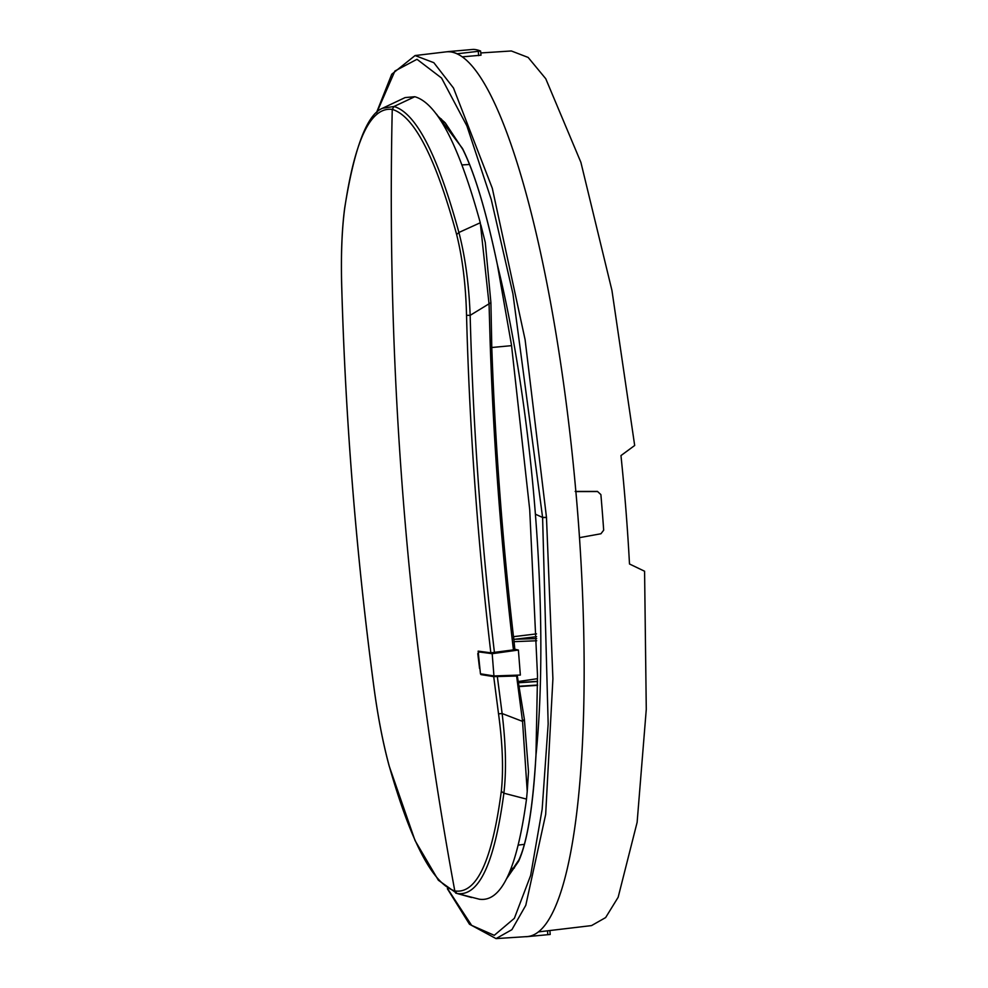 <?xml version="1.0" encoding="UTF-8"?>
<svg xmlns="http://www.w3.org/2000/svg" width="988" height="988" viewBox="0 0 988 988"><rect width="100%" height="100%" fill="white"/><g stroke="black" fill="none" stroke-linecap="round" stroke-linejoin="round"><path stroke-width="1.48" d="M536.521 633.888L513.575 636.667L514.736 648.387L513.439 649.882C501.496 548.451 493.753 446.675 490.221 344.54L489.06 304.131L480.279 222.757L458.901 232.476C437.758 155.104 416.133 113.114 394.027 106.482L382.554 108.248L405.129 97.577L414.799 96.713C437.116 103.098 458.938 145.113 480.279 222.757M389.408 766.688L415.046 840.553L438.363 880.222L457.012 893.473C478.896 896.845 494.519 863.426 503.88 793.203C506.486 771.072 505.893 744.52 502.126 713.534L522.553 721.388L524.381 719.375L517.193 675.162M478.982 899.142C501.101 902.822 516.946 869.477 526.505 799.094L503.88 793.203L501.311 791.339C492.061 861.079 476.549 894.276 454.801 890.929L457.012 893.473L479.76 899.315M480.403 673.767L480.995 674.606L493.716 676.632L516.613 676.014L522.553 721.388L527.221 791.437L526.505 799.094M524.381 719.375L528.506 771.776L527.221 791.437M511.562 345.652L491.789 347.504L490.913 302.674L470.152 315.345L466.534 315.308C469.522 428.187 477.624 540.695 490.838 652.821L478.167 651.129L478.377 653.537M490.913 302.674L485.281 242.431L480.847 224.918M389.21 766.009L389.272 766.379C382.961 743.186 377.774 716.263 373.699 685.623L373.723 685.647C377.712 715.781 382.875 742.568 389.21 766.009C410.959 842.221 432.818 883.865 454.801 890.929C407.192 632.913 386.345 372.402 392.248 109.396L394.027 106.482L414.799 96.713M341.749 287.113C340.885 256.658 341.823 230.698 344.577 209.209L344.59 208.703C341.799 230.352 340.848 256.485 341.725 287.088L341.749 287.113C345.541 420.641 356.199 553.478 373.723 685.647M490.838 652.821L513.439 649.882M466.534 315.308C465.793 284.877 462.495 257.954 456.641 234.527L458.901 232.476C465.187 256.534 468.942 284.161 470.152 315.345C473.129 428.125 481.23 540.51 494.432 652.525M479.551 668.444L477.784 653.599M497.347 676.657L502.126 713.534L498.532 713.855C502.645 744.001 503.571 769.837 501.311 791.339M491.789 347.504C495.235 445.255 502.583 542.659 513.822 639.705M517.65 675.261L516.613 676.014M518.935 686.672L519.589 686.66M537.596 685.339L518.922 686.586M536.608 636.667L513.797 639.397M537.596 685.03L518.885 686.265M537.571 681.51L518.49 682.77M537.558 681.35L518.478 682.572M478.377 653.599L478.723 651.895L492.185 653.686L493.938 675.94L480.452 673.791L478.377 653.599M514.563 649.178L518.391 650.042L492.185 653.686M518.391 650.042L520.355 675.051L493.938 675.94M514.019 641.669L536.731 640.755M518.354 681.51L537.534 678.67M514.995 639.248L536.669 638.581M511.463 344.837L529.729 509.796L537.509 675.706L535.978 755.277A377.169 75.199 -95.2 0 0 535.397 514.192A377.169 75.199 -95.2 0 0 497.372 264.661L511.463 344.874L529.729 509.796M497.409 264.858L497.372 264.673C486.318 211.704 474.697 172.974 462.508 148.484L436.412 114.015M480.81 52.944L511.339 50.968L528.16 57.44L545.759 78.731L580.895 162.353L611.942 290.435L634.679 445.489L620.97 455.579A439.549 87.636 84.8 0 1 625.923 509.944A439.549 87.636 84.8 0 1 629.492 563.987L644.584 571.225L646.275 709.372L637.124 822.337L618.155 897.265L605.632 917.58L591.528 925.595L538.682 931.869M376.86 112.422L394.916 71.013L416.998 59.292L441.562 78.04L466.892 125.896L491.246 199.502L512.933 293.794L542.597 517.465L548.167 723.957L542.153 809.283L530.655 875.417L514.353 918.321L494.272 935.327L471.634 925.373L447.848 889.089M506.646 878.641L518.589 861.314C527.308 842.072 533.112 806.739 535.978 755.289L536.002 754.98M462.186 56.859L480.995 55.205L480.6 51.043A444.316 88.587 84.8 0 0 473.301 49.4L447.712 51.648A444.316 88.587 84.8 0 1 448.144 51.648A444.316 88.587 84.8 0 1 456.703 53.574A444.316 88.587 84.8 0 1 457.16 53.784L480.6 51.043M575.177 491.431L597.493 491.431M546.475 517.329L552.909 678.768L545.672 814.445L525.789 905.317L511.908 929.659L496.038 938.6L527.259 936.575A444.217 88.562 -95.2 0 0 579.487 537.657A444.217 88.562 -95.2 0 0 577.807 514.649A444.217 88.562 -95.2 0 0 575.868 491.592A444.217 88.562 -95.2 0 0 457.16 53.883A444.217 88.562 -95.2 0 0 447.712 51.747A444.217 88.562 -95.2 0 0 446.144 51.858L415.084 55.55L433.831 62.689L453.492 88.018L492.296 188.239L525.097 339.65L546.475 517.329L542.597 517.465L535.397 514.192M525.431 936.698A444.316 88.587 84.8 0 0 526.196 936.71A444.316 88.587 84.8 0 0 526.641 936.698L550.192 934.463L549.884 930.548M579.511 537.67A444.316 88.587 84.8 0 0 579.363 535.484A444.316 88.587 84.8 0 0 576.078 493.79A444.316 88.587 84.8 0 0 575.881 491.592L597.604 491.542L600.889 494.605A444.316 88.587 84.8 0 1 603.68 530.186L600.926 533.767L579.487 537.657M596.789 491.357L597.505 491.444M471.56 897.524L455.666 893.09M344.577 209.209C354.729 139.925 370.611 106.655 392.248 109.396C414.244 115.967 435.696 157.685 456.641 234.527M493.716 676.632L498.532 713.855M469.621 164.477L461.915 164.934M524.418 844.332L518.181 845.123M480.995 674.606L484.688 674.458M439.944 119.14L441.327 118.968M529.729 509.759L537.509 675.706M537.509 675.681L535.965 755.128C532.927 807.134 527.221 842.072 518.885 859.931L518.589 861.314M511.451 344.861L497.384 264.772C486.257 211.704 474.734 173.233 462.792 149.361L462.508 148.484M546.488 517.465L542.61 517.601M478.624 55.637L478.303 51.623M547.809 934.734L547.5 930.82M341.725 287.088C345.516 420.616 356.174 553.453 373.699 685.623L373.699 685.623M344.577 208.703C354.235 148.027 366.894 114.534 382.554 108.248M514.353 868.044L511.055 868.464M444.205 121.771L441.698 121.907M462.792 149.361L445.341 122.994L437.98 116.226M507.832 876.171L518.885 859.931M376.44 112.817L391.742 74.236L415.084 55.55M447.354 888.731L469.473 924.225L496.038 938.6"/></g></svg>
